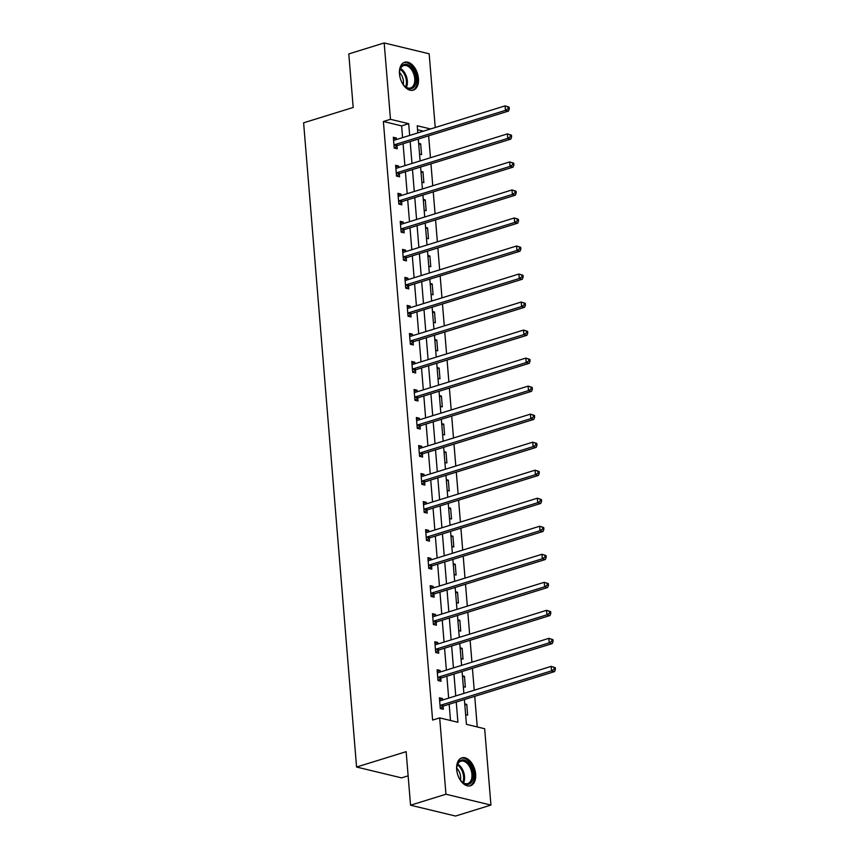 <?xml version="1.0" encoding="UTF-8"?>
<svg xmlns="http://www.w3.org/2000/svg" width="859" height="859" viewBox="0 0 859 859"><rect width="100%" height="100%" fill="white"/><g stroke="black" fill="none" stroke-linecap="round" stroke-linejoin="round"><path stroke-width="1.29" d="M456.677 769.524A14.603 8.912 -107.2 0 1 461.841 757.863A14.603 8.912 -107.2 0 1 475.639 774.099A14.603 8.912 -107.2 0 1 470.485 785.76A14.603 8.912 -107.2 0 1 456.677 769.524M399.489 73.928A14.603 8.912 -107.2 0 1 404.653 62.267A14.603 8.912 -107.2 0 1 418.451 78.502A14.603 8.912 -107.2 0 1 413.297 90.163A14.603 8.912 -107.2 0 1 399.489 73.928M408.132 775.838L401.55 777.878L356.571 767.033L303.614 122.816L353.189 107.461L348.786 53.924L384.188 42.95L429.167 53.795L435.234 127.508M477.25 726.939L474.737 696.327M474.232 690.206L472.429 668.302M471.924 662.182L470.131 640.277M469.626 634.157L467.822 612.252M467.317 606.132L465.514 584.227M465.009 578.107L463.216 556.202M462.711 550.082L460.907 528.178M460.403 522.057L458.609 500.153M458.105 494.032L456.301 472.128M455.796 466.007L453.992 444.103M453.498 437.983L451.694 416.078M451.19 409.958L449.386 388.053M448.881 381.933L447.088 360.028M446.583 353.908L444.779 332.003M444.275 325.883L442.482 303.979M441.977 297.858L440.173 275.954M439.668 269.833L437.865 247.929M437.36 241.808L435.567 219.904M435.062 213.784L433.258 191.879M432.753 185.759L430.96 163.854M430.456 157.734L428.652 135.829M464.386 699.537L466.426 724.33L484.659 728.733L490.94 805.076L445.961 794.231L439.679 717.888L457.911 722.279L456.258 702.061M445.961 794.231L410.548 805.205L455.528 816.05L490.94 805.076M423.466 131.159L417.538 129.73M418.666 143.378L420.674 143.861L421.565 154.641L419.546 154.158M420.964 171.403L422.982 171.886L423.863 182.666L421.855 182.183M423.272 199.428L425.28 199.911L426.171 210.691L424.153 210.208M425.57 227.452L427.589 227.946L428.469 238.716L426.461 238.233M427.879 255.477L429.887 255.971L430.778 266.741L428.77 266.258M430.187 283.502L432.195 283.996L433.086 294.766L431.068 294.283M432.485 311.527L434.504 312.021L435.384 322.791L433.376 322.308M434.794 339.552L436.802 340.046L437.693 350.816L435.674 350.332M437.091 367.577L439.11 368.071L439.991 378.84L437.983 378.357M439.4 395.602L441.408 396.096L442.299 406.865L440.28 406.382M441.709 423.627L443.716 424.121L444.597 434.89L442.589 434.407M444.006 451.651L446.014 452.145L446.905 462.915L444.898 462.432M446.315 479.676L448.323 480.17L449.214 490.94L447.195 490.457M448.613 507.701L450.631 508.195L451.512 518.965L449.504 518.482M450.921 535.726L452.929 536.22L453.82 547L451.802 546.507M453.219 563.762L455.238 564.245L456.118 575.025L454.11 574.531M455.528 591.787L457.536 592.27L458.427 603.05L456.419 602.556M457.836 619.811L459.844 620.295L460.725 631.075L458.717 630.581M460.134 647.836L462.153 648.32L463.033 659.1L461.025 658.606M462.443 675.861L464.451 676.344L465.342 687.125L463.323 686.631M464.74 703.886L466.759 704.369L467.64 715.15L465.632 714.656M402.592 137.623L401.625 125.886L383.382 121.495L432.603 720.078L439.679 717.888M450.503 720.497L449.171 704.251M448.666 698.131L446.863 676.226M446.369 670.106L444.565 648.201M444.06 642.081L442.256 620.177M441.751 614.056L439.958 592.152M439.454 586.031L437.65 564.127M437.145 558.006L435.352 536.102M434.847 529.982L433.043 508.077M432.539 501.957L430.735 480.052M430.23 473.921L428.437 452.027M427.932 445.896L426.128 424.002M425.624 417.871L423.831 395.978M423.326 389.846L421.522 367.953M421.017 361.822L419.213 339.928M418.72 333.797L416.916 311.903M416.411 305.772L414.607 283.878M414.102 277.747L412.309 255.853M411.805 249.722L410.001 227.828M409.496 221.697L407.703 199.803M407.198 193.672L405.394 171.779M404.89 165.647L403.086 143.754M396.482 139.512L396.364 138.009L393.325 137.268L394.206 148.049L397.245 148.779L397.008 145.88M398.791 167.537L398.662 166.034L395.623 165.293L396.514 176.074L399.553 176.804L399.317 173.905M401.099 195.562L400.97 194.059L397.932 193.318L398.823 204.098L401.862 204.829L401.615 201.929M403.397 223.587L403.279 222.084L400.24 221.343L401.121 232.123L404.159 232.864L403.923 229.954M405.706 251.612L405.577 250.109L402.538 249.368L403.429 260.148L406.468 260.889L406.221 257.979M408.004 279.637L407.885 278.133L404.847 277.393L405.727 288.173L408.766 288.914L408.53 286.004M410.312 307.662L410.183 306.158L407.145 305.417L408.036 316.198L411.074 316.939L410.838 314.029M412.61 335.686L412.492 334.183L409.453 333.442L410.334 344.223L413.372 344.964L413.136 342.054M414.918 363.711L414.79 362.208L411.751 361.467L412.642 372.248L415.681 372.989L415.445 370.079M417.227 391.736L417.098 390.233L414.059 389.492L414.951 400.273L417.989 401.013L417.742 398.104M419.525 419.761L419.407 418.258L416.368 417.528L417.249 428.297L420.287 429.038L420.051 426.128M421.833 447.786L421.705 446.283L418.666 445.553L419.557 456.322L422.596 457.063L422.36 454.153M424.131 475.822L424.013 474.308L420.974 473.577L421.855 484.347L424.894 485.088L424.657 482.178M426.44 503.846L426.311 502.332L423.272 501.602L424.163 512.372L427.202 513.113L426.966 510.203M428.748 531.871L428.62 530.357L425.581 529.627L426.461 540.397L429.511 541.138L429.264 538.228M431.046 559.896L430.928 558.382L427.889 557.652L428.77 568.422L431.809 569.163L431.572 566.253M433.355 587.921L433.226 586.407L430.187 585.677L431.078 596.447L434.117 597.188L433.87 594.278M435.653 615.946L435.534 614.432L432.496 613.702L433.376 624.472L436.415 625.212L436.179 622.303M437.961 643.971L437.832 642.457L434.794 641.727L435.685 652.496L438.724 653.237L438.487 650.327M440.259 671.996L440.141 670.482L437.102 669.752L437.983 680.521L441.021 681.262L440.785 678.352M442.568 700.021L442.439 698.507L439.4 697.776L440.291 708.546L443.33 709.287L443.094 706.377M410.548 805.205L406.146 751.668L356.571 767.033M383.382 121.495L390.469 119.304L384.188 42.95M409.668 135.432L408.701 123.696L390.469 119.304M455.753 695.93L453.949 674.036M453.445 667.905L451.641 646.011M451.147 639.88L449.343 617.986M448.838 611.855L447.034 589.961M446.53 583.83L444.737 561.936M444.232 555.805L442.428 533.901M441.923 527.78L440.13 505.876M439.625 499.755L437.822 477.851M437.317 471.731L435.513 449.826M435.008 443.706L433.215 421.801M432.711 415.681L430.907 393.776M430.402 387.656L428.609 365.751M428.104 359.631L426.3 337.727M425.796 331.606L423.992 309.702M423.498 303.581L421.694 281.677M421.189 275.556L419.385 253.652M418.881 247.532L417.087 225.627M416.583 219.507L414.779 197.602M414.274 191.482L412.481 169.577M411.976 163.457L410.173 141.552M430.552 128.957L417.216 125.747L417.807 132.909M418.301 139.04L420.105 160.934M420.609 167.065L422.413 188.959M422.918 195.09L424.711 216.983M425.216 223.115L427.02 245.008M427.524 251.139L429.317 273.033M429.822 279.164L431.626 301.058M432.131 307.189L433.935 329.083M434.439 335.214L436.232 357.108M436.737 363.239L438.541 385.133M439.046 391.264L440.839 413.158M441.343 419.289L443.147 441.182M443.652 447.314L445.456 469.207M445.95 475.338L447.754 497.232M448.258 503.363L450.062 525.257M450.567 531.388L452.36 553.293M452.865 559.413L454.669 581.318M455.173 587.438L456.967 609.342M457.471 615.463L459.275 637.367M459.78 643.488L461.584 665.392M462.088 671.513L463.881 693.417M401.625 125.886L408.701 123.696M393.454 138.9L396.364 138.009M418.752 144.462L420.674 143.861M421.06 172.487L422.982 171.886M395.763 166.925L398.662 166.034M423.358 200.512L425.28 199.911M398.061 194.95L400.97 194.059M425.667 228.537L427.589 227.946M400.369 222.975L403.279 222.084M427.965 256.562L429.887 255.971M402.678 251L405.577 250.109M430.273 284.587L432.195 283.996M404.976 279.025L407.885 278.133M432.571 312.612L434.504 312.021M407.284 307.06L410.183 306.158M434.879 340.636L436.802 340.046M409.582 335.085L412.492 334.183M437.188 368.661L439.11 368.071M411.891 363.11L414.79 362.208M439.486 396.686L441.408 396.096M414.199 391.135L417.098 390.233M441.794 424.711L443.716 424.121M416.497 419.16L419.407 418.258M444.092 452.736L446.014 452.145M418.805 447.185L421.705 446.283M446.401 480.761L448.323 480.17M421.103 475.21L424.013 474.308M448.709 508.786L450.631 508.195M423.412 503.234L426.311 502.332M451.007 536.811L452.929 536.22M425.71 531.259L428.62 530.357M453.316 564.835L455.238 564.245M428.018 559.284L430.928 558.382M455.614 592.86L457.536 592.27M430.327 587.309L433.226 586.407M457.922 620.885L459.844 620.295M432.625 615.334L435.534 614.432M460.22 648.91L462.153 648.32M434.933 643.359L437.832 642.457M462.529 676.935L464.451 676.344M437.231 671.384L440.141 670.482M464.837 704.96L466.759 704.369M439.54 699.409L442.439 698.507M394.689 144.677L397.728 145.407L508.496 111.09L505.457 110.36L394.689 144.677A1.868 1.396 -76.4 0 0 394.174 144.978L393.97 145.139M508.099 108.663L505.457 110.36L505.081 105.872L509.162 107.16L507.948 106.87L508.099 108.663L509.312 108.953L509.162 107.16M393.562 140.178L393.776 140.221A1.868 1.396 -76.4 0 0 394.313 140.189L505.081 105.872L507.948 106.87M397.728 145.407A1.868 1.396 -76.4 0 0 397.212 145.708L394.41 148.102M508.496 111.09L509.312 108.953M412.803 88.058A12.638 7.72 -107.2 0 1 404.535 86.018A12.638 7.72 -107.2 0 1 399.768 70.642A12.638 7.72 -107.2 0 1 402.871 65.08A12.638 7.72 -107.2 0 1 414.446 72.22A12.638 7.72 -107.2 0 1 412.803 88.058M404.299 85.771A11.704 7.14 72.8 0 0 410.591 87.962A11.704 7.14 72.8 0 0 411.729 87.425A11.704 7.14 72.8 0 0 413.63 73.702A11.704 7.14 72.8 0 0 403.666 65.606A11.704 7.14 72.8 0 0 402.527 66.143A11.704 7.14 72.8 0 0 399.725 70.975M412.288 90.378A14.506 8.858 72.8 0 0 413.544 89.765A14.506 8.858 72.8 0 0 415.939 72.875A14.506 8.858 72.8 0 0 403.698 62.664M399.585 72.618A9.213 5.626 -107.2 0 1 403.258 84.493M456.816 770.19A12.638 7.72 -107.2 0 1 456.956 766.239A12.638 7.72 -107.2 0 1 465.438 760.548A12.638 7.72 -107.2 0 1 473.234 774.142A12.638 7.72 -107.2 0 1 469.97 783.676A12.638 7.72 -107.2 0 1 461.723 781.615A12.638 7.72 -107.2 0 1 456.816 770.19M461.487 781.368A11.704 7.14 72.8 0 0 467.779 783.558A11.704 7.14 72.8 0 0 471.913 774.217A11.704 7.14 72.8 0 0 460.853 761.203A11.704 7.14 72.8 0 0 456.913 766.572M456.773 768.204A9.213 5.626 -107.2 0 1 460.628 776.826A9.213 5.626 -107.2 0 1 460.445 780.09M469.476 785.974A14.506 8.858 72.8 0 0 474.447 774.431A14.506 8.858 72.8 0 0 460.886 758.261M396.987 172.702L400.026 173.432L510.794 139.115L507.755 138.385L396.987 172.702A1.868 1.396 -76.4 0 0 396.471 173.003L396.278 173.164M510.396 136.688L507.755 138.385L507.39 133.897L511.47 135.185L510.246 134.895L510.396 136.688L511.61 136.978L511.47 135.185M395.87 168.203L396.085 168.246A1.868 1.396 -76.4 0 0 396.622 168.214L507.39 133.897L510.246 134.895M400.026 173.432A1.868 1.396 -76.4 0 0 399.51 173.733L396.718 176.127M510.794 139.115L511.61 136.978M399.295 200.727L402.334 201.457L513.102 167.14L510.063 166.41L399.295 200.727A1.868 1.396 -76.4 0 0 398.78 201.027L398.576 201.189M512.705 164.713L510.063 166.41L509.688 161.922L513.768 163.21L512.555 162.92L512.705 164.713L513.918 165.003L513.768 163.21M398.168 196.228L398.383 196.271A1.868 1.396 -76.4 0 0 398.93 196.239L509.688 161.922L512.555 162.92M402.334 201.457A1.868 1.396 -76.4 0 0 401.819 201.758L399.016 204.152M513.102 167.14L513.918 165.003M401.604 228.752L404.643 229.482L515.4 195.165L512.361 194.435L401.604 228.752A1.868 1.396 -76.4 0 0 401.078 229.052L400.885 229.213M515.003 192.738L512.361 194.435L511.996 189.946L516.076 191.235L514.863 190.945L515.003 192.738L516.227 193.028L516.076 191.235M400.477 224.253L400.691 224.296A1.868 1.396 -76.4 0 0 401.228 224.263L511.996 189.946L514.863 190.945M404.643 229.482A1.868 1.396 -76.4 0 0 404.117 229.782L401.325 232.177M515.4 195.165L516.227 193.028M403.902 256.777L406.941 257.507L517.709 223.19L514.67 222.46L403.902 256.777A1.868 1.396 -76.4 0 0 403.386 257.077L403.182 257.238M517.311 220.763L514.67 222.46L514.294 217.971L518.374 219.26L517.161 218.97L517.311 220.763L518.525 221.053L518.374 219.26M402.774 252.278L403 252.321A1.868 1.396 -76.4 0 0 403.537 252.288L514.294 217.971L517.161 218.97M406.941 257.507A1.868 1.396 -76.4 0 0 406.425 257.807L403.623 260.202M517.709 223.19L518.525 221.053M406.21 284.801L409.249 285.532L520.006 251.215L516.968 250.484L406.21 284.801A1.868 1.396 -76.4 0 0 405.695 285.102L405.491 285.263M519.62 248.788L516.968 250.484L516.603 245.996L520.683 247.285L519.47 246.995L519.62 248.788L520.833 249.078L520.683 247.285M405.083 280.302L405.298 280.345A1.868 1.396 -76.4 0 0 405.835 280.313L516.603 245.996L519.47 246.995M409.249 285.532A1.868 1.396 -76.4 0 0 408.734 285.832L405.931 288.227M520.006 251.215L520.833 249.078M408.508 312.826L411.547 313.556L522.315 279.25L519.276 278.509L408.508 312.826A1.868 1.396 -76.4 0 0 407.993 313.127L407.8 313.288M521.918 276.813L519.276 278.509L518.911 274.021L522.991 275.309L521.767 275.02L521.918 276.813L523.131 277.103L522.991 275.309M407.391 308.327L407.606 308.37A1.868 1.396 -76.4 0 0 408.143 308.338L518.911 274.021L521.767 275.02M411.547 313.556A1.868 1.396 -76.4 0 0 411.031 313.857L408.24 316.252M522.315 279.25L523.131 277.103M410.817 340.851L413.855 341.592L524.624 307.275L521.585 306.534L410.817 340.851A1.868 1.396 -76.4 0 0 410.301 341.152L410.097 341.324M524.226 304.838L521.585 306.534L521.209 302.046L525.289 303.334L524.076 303.044L524.226 304.838L525.44 305.128L525.289 303.334M409.689 336.352L409.904 336.395A1.868 1.396 -76.4 0 0 410.452 336.363L521.209 302.046L524.076 303.044M413.855 341.592A1.868 1.396 -76.4 0 0 413.34 341.882L410.538 344.276M524.624 307.275L525.44 305.128M413.125 368.876L416.164 369.617L526.921 335.3L523.883 334.559L413.125 368.876A1.868 1.396 -76.4 0 0 412.599 369.177L412.406 369.349M526.524 332.863L523.883 334.559L523.518 330.071L527.598 331.359L526.384 331.069L526.524 332.863L527.748 333.152L527.598 331.359M411.998 364.377L412.213 364.42A1.868 1.396 -76.4 0 0 412.749 364.388L523.518 330.071L526.384 331.069M416.164 369.617A1.868 1.396 -76.4 0 0 415.638 369.907L412.846 372.301M526.921 335.3L527.748 333.152M415.423 396.901L418.462 397.642L529.23 363.325L526.191 362.584L415.423 396.901A1.868 1.396 -76.4 0 0 414.908 397.202L414.704 397.373M528.833 360.887L526.191 362.584L525.815 358.096L529.896 359.384L528.682 359.094L528.833 360.887L530.046 361.177L529.896 359.384M414.296 392.402L414.51 392.445A1.868 1.396 -76.4 0 0 415.058 392.413L525.815 358.096L528.682 359.094M418.462 397.642A1.868 1.396 -76.4 0 0 417.946 397.932L415.144 400.326M529.23 363.325L530.046 361.177M417.732 424.926L420.77 425.667L531.528 391.35L528.489 390.609L417.732 424.926A1.868 1.396 -76.4 0 0 417.206 425.226L417.012 425.398M531.13 388.912L528.489 390.609L528.124 386.12L532.204 387.409L530.991 387.119L531.13 388.912L532.355 389.202L532.204 387.409M416.604 420.427L416.819 420.47A1.868 1.396 -76.4 0 0 417.356 420.438L528.124 386.12L530.991 387.119M420.77 425.667A1.868 1.396 -76.4 0 0 420.244 425.957L417.453 428.351M531.528 391.35L532.355 389.202M420.03 452.951L423.068 453.692L533.836 419.375L530.798 418.634L420.03 452.951A1.868 1.396 -76.4 0 0 419.514 453.251L419.31 453.423M533.439 416.937L530.798 418.634L530.433 414.145L534.502 415.434L533.289 415.144L533.439 416.937L534.652 417.227L534.502 415.434M418.902 448.452L419.128 448.495A1.868 1.396 -76.4 0 0 419.664 448.462L530.433 414.145L533.289 415.144M423.068 453.692A1.868 1.396 -76.4 0 0 422.553 453.981L419.761 456.376M533.836 419.375L534.652 417.227M422.338 480.976L425.377 481.716L536.145 447.399L533.106 446.659L422.338 480.976A1.868 1.396 -76.4 0 0 421.823 481.276L421.619 481.448M535.748 444.962L533.106 446.659L532.73 442.17L536.811 443.459L535.597 443.169L535.748 444.962L536.961 445.263L536.811 443.459M421.211 476.477L421.425 476.52A1.868 1.396 -76.4 0 0 421.962 476.487L532.73 442.17L535.597 443.169M425.377 481.716A1.868 1.396 -76.4 0 0 424.861 482.006L422.059 484.401M536.145 447.399L536.961 445.263M424.636 509L427.675 509.741L538.443 475.424L535.404 474.683L424.636 509A1.868 1.396 -76.4 0 0 424.121 509.301L423.927 509.473M538.045 472.987L535.404 474.683L535.039 470.195L539.119 471.484L537.895 471.194L538.045 472.987L539.259 473.288L539.119 471.484M423.519 504.501L423.734 504.544A1.868 1.396 -76.4 0 0 424.271 504.512L535.039 470.195L537.895 471.194M427.675 509.741A1.868 1.396 -76.4 0 0 427.159 510.031L424.367 512.426M538.443 475.424L539.259 473.288M426.944 537.025L429.983 537.766L540.751 503.449L537.713 502.708L426.944 537.025A1.868 1.396 -76.4 0 0 426.429 537.326L426.225 537.498M540.354 501.012L537.713 502.708L537.337 498.22L541.417 499.508L540.204 499.219L540.354 501.012L541.567 501.312L541.417 499.508M425.817 532.526L426.032 532.569A1.868 1.396 -76.4 0 0 426.579 532.537L537.337 498.22L540.204 499.219M429.983 537.766A1.868 1.396 -76.4 0 0 429.468 538.056L426.665 540.451M540.751 503.449L541.567 501.312M429.253 565.05L432.292 565.791L543.049 531.474L540.01 530.733L429.253 565.05A1.868 1.396 -76.4 0 0 428.727 565.351L428.534 565.523M542.652 529.037L540.01 530.733L539.645 526.245L543.726 527.533L542.512 527.243L542.652 529.037L543.876 529.337L543.726 527.533M428.126 560.551L428.34 560.594A1.868 1.396 -76.4 0 0 428.877 560.562L539.645 526.245L542.512 527.243M432.292 565.791A1.868 1.396 -76.4 0 0 431.766 566.081L428.974 568.475M543.049 531.474L543.876 529.337M431.551 593.075L434.59 593.816L545.358 559.499L542.319 558.758L431.551 593.075A1.868 1.396 -76.4 0 0 431.035 593.376L430.831 593.548M544.96 557.061L542.319 558.758L541.943 554.27L546.023 555.558L544.81 555.268L544.96 557.061L546.174 557.362L546.023 555.558M430.423 588.576L430.649 588.619A1.868 1.396 -76.4 0 0 431.186 588.587L541.943 554.27L544.81 555.268M434.59 593.816A1.868 1.396 -76.4 0 0 434.074 594.106L431.272 596.5M545.358 559.499L546.174 557.362M433.859 621.1L436.898 621.841L547.655 587.524L544.617 586.783L433.859 621.1A1.868 1.396 -76.4 0 0 433.344 621.401L433.14 621.572M547.269 585.086L544.617 586.783L544.252 582.295L548.332 583.583L547.119 583.293L547.269 585.086L548.482 585.387L548.332 583.583M432.732 616.601L432.947 616.644A1.868 1.396 -76.4 0 0 433.484 616.612L544.252 582.295L547.119 583.293M436.898 621.841A1.868 1.396 -76.4 0 0 436.383 622.131L433.58 624.525M547.655 587.524L548.482 585.387M436.157 649.125L439.196 649.866L549.964 615.549L546.925 614.808L436.157 649.125A1.868 1.396 -76.4 0 0 435.642 649.425L435.449 649.597M549.567 613.111L546.925 614.808L546.56 610.319L550.64 611.608L549.416 611.318L549.567 613.111L550.78 613.412L550.64 611.608M435.041 644.626L435.255 644.669A1.868 1.396 -76.4 0 0 435.792 644.637L546.56 610.319L549.416 611.318M439.196 649.866A1.868 1.396 -76.4 0 0 438.681 650.156L435.889 652.55M549.964 615.549L550.78 613.412M438.466 677.15L441.505 677.891L552.273 643.574L549.234 642.833L438.466 677.15A1.868 1.396 -76.4 0 0 437.95 677.45L437.746 677.622M551.875 641.136L549.234 642.833L548.858 638.344L552.938 639.633L551.725 639.343L551.875 641.136L553.089 641.437L552.938 639.633M437.338 672.651L437.553 672.694A1.868 1.396 -76.4 0 0 438.101 672.661L548.858 638.344L551.725 639.343M441.505 677.891A1.868 1.396 -76.4 0 0 440.989 678.181L438.187 680.575M552.273 643.574L553.089 641.437M440.774 705.175L443.813 705.915L554.57 671.598L551.532 670.858L440.774 705.175A1.868 1.396 -76.4 0 0 440.248 705.475L440.055 705.647M554.173 669.161L551.532 670.858L551.167 666.369L555.247 667.658L554.034 667.368L554.173 669.161L555.386 669.462L555.247 667.658M439.647 700.676L439.862 700.719A1.868 1.396 -76.4 0 0 440.399 700.686L551.167 666.369L554.034 667.368M443.813 705.915A1.868 1.396 -76.4 0 0 443.287 706.205L440.495 708.6M554.57 671.598L555.386 669.462M394.174 144.978L397.212 145.708M400.53 68.527A11.704 7.14 -107.2 0 1 406.35 87.339M405.62 86.877A11.317 6.915 72.8 0 0 400.187 69.321M457.718 764.123A11.704 7.14 -107.2 0 1 464.536 776.504A11.704 7.14 -107.2 0 1 463.538 782.925M462.808 782.474A11.317 6.915 72.8 0 0 463.581 776.654A11.317 6.915 72.8 0 0 457.375 764.918M396.471 173.003L399.51 173.733M398.78 201.027L401.819 201.758M401.078 229.052L404.117 229.782M403.386 257.077L406.425 257.807M405.695 285.102L408.734 285.832M407.993 313.127L411.031 313.857M410.301 341.152L413.34 341.882M412.599 369.177L415.638 369.907M414.908 397.202L417.946 397.932M417.206 425.226L420.244 425.957M419.514 453.251L422.553 453.981M421.823 481.276L424.861 482.006M424.121 509.301L427.159 510.031M426.429 537.326L429.468 538.056M428.727 565.351L431.766 566.081M431.035 593.376L434.074 594.106M433.344 621.401L436.383 622.131M435.642 649.425L438.681 650.156M437.95 677.45L440.989 678.181M440.248 705.475L443.287 706.205"/></g></svg>
